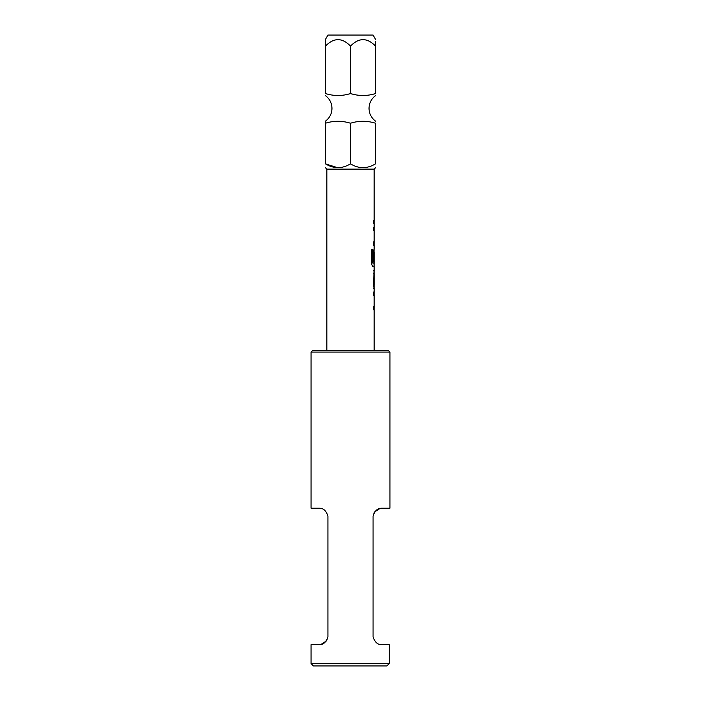 <?xml version="1.0" encoding="UTF-8"?>
<svg xmlns="http://www.w3.org/2000/svg" width="701" height="701" viewBox="0 0 701 701"><rect width="100%" height="100%" fill="white"/><g stroke="black" fill="none" stroke-linecap="round" stroke-linejoin="round"><path stroke-width="1.05" d="M325.466 122.324L325.466 123.218C325.466 120.642 325.466 120.642 325.466 123.218C333.737 120.642 342.079 120.642 350.5 123.218C358.772 120.642 367.122 120.642 375.534 123.218C375.534 120.642 375.534 120.642 375.534 123.218L375.534 163.859C375.534 168.915 375.534 168.915 375.534 163.859C367.122 168.915 358.772 168.915 350.5 163.859C342.079 168.915 333.737 168.915 325.466 163.859C325.466 168.915 325.466 168.915 325.466 163.859L337.742 167.732M325.457 39.379L327.963 35.05L373.037 35.05L375.543 39.379M325.466 46.091C325.466 37.521 325.466 37.521 325.466 46.091L325.466 93.566C325.466 96.133 325.466 96.133 325.466 93.566C325.466 96.133 325.466 96.133 325.466 93.566C333.878 96.142 342.228 96.142 350.5 93.566C358.772 96.142 367.122 96.142 375.534 93.566C367.263 96.142 358.921 96.142 350.5 93.566L350.5 46.091C342.184 37.521 333.834 37.521 325.466 46.091L325.466 40.868M325.466 39.379L325.466 40.421M325.457 167.732L326.841 169.116L374.159 169.116L374.159 220.386M375.534 93.566C375.534 96.133 375.534 96.133 375.534 93.566L375.534 41.377M388.354 350.5L389.931 352.077L311.069 352.077L312.646 350.5L388.354 350.5M311.069 663.584L389.213 663.584L386.803 665.95L313.435 665.95L311.069 663.584L311.069 644.657L319.56 644.657C323.494 644.648 326.28 642.02 327.928 636.771L326.815 640.25M320.839 644.508L326.237 641.029M321.216 508.47L319.56 508.225C323.494 508.243 326.28 510.871 327.928 516.111L327.928 636.771M319.56 508.225L311.069 508.225L311.069 352.077M374.185 512.633L373.072 516.111C374.72 510.863 377.506 508.234 381.44 508.225L389.931 508.225L389.931 352.077M380.161 508.374L374.763 511.853M379.784 644.412L381.44 644.657C377.506 644.64 374.72 642.011 373.072 636.771L373.072 516.111M374.045 309.816L373.537 309.807L373.537 306.495L374.089 306.495L374.08 309.807M374.08 292.028L374.08 295.34L373.537 295.34L373.537 292.028L374.045 292.028L373.537 292.028M373.545 288.277L374.045 288.277L373.537 285.184L374.045 270.498L373.545 270.498L374.045 270.498M373.545 273.811L374.08 273.811L374.08 284.965L373.545 284.965L374.08 284.965L374.08 288.277M374.045 266.748L372.739 266.748L371.504 263.655L371.504 249.749L372.818 249.749L372.818 262.849L374.089 263.077L374.08 266.748M374.01 251.922L374.062 261.561L373.537 261.561L373.537 252.062L374.045 248.969M373.537 245.219L374.045 245.219L373.537 245.219L373.537 241.906L374.089 241.906L374.08 245.219M373.458 230.76L374.089 230.752L373.537 230.76L373.537 227.448L374.045 227.448L373.537 227.448M374.08 227.448L374.08 230.752L373.537 230.76M373.545 223.698L373.545 220.386M381.44 644.657L389.213 644.657L389.213 663.584L386.803 665.95M350.5 123.218L350.5 163.859M362.785 167.732L361.374 167.662M325.466 123.218L325.466 163.859M375.534 46.091C375.534 37.521 375.534 37.521 375.534 46.091C367.219 37.521 358.877 37.521 350.5 46.091M373.458 227.448L373.966 227.448M373.966 245.219L373.458 245.219M372.739 249.749L372.888 263.077M373.983 252.141L374.062 261.561M373.983 261.561L373.458 261.561M374.001 251.922L374.08 248.969M372.818 263.077L374.01 263.077M374.08 270.498L374.08 284.965M374.001 284.965L373.467 284.965M373.966 270.498L373.467 270.498M373.458 292.028L373.966 292.028M325.457 121.159C329.672 117.943 331.836 113.685 331.967 108.392C331.836 103.1 329.672 98.841 325.457 95.625M375.543 121.159C371.328 117.943 369.164 113.685 369.033 108.392C369.164 103.1 371.328 98.841 375.543 95.625M326.841 169.116L326.841 350.5M374.159 223.689L374.159 227.448M374.159 230.752L374.159 241.906M374.159 245.219L374.159 248.969M374.159 251.922L374.159 263.077M374.159 266.748L374.159 270.498M374.159 273.811L374.159 284.965M374.159 288.277L374.159 292.028M374.159 295.34L374.159 306.495M374.159 309.807L374.159 350.5M374.159 169.116L375.543 167.732M374.08 220.386L374.08 223.689"/></g></svg>
